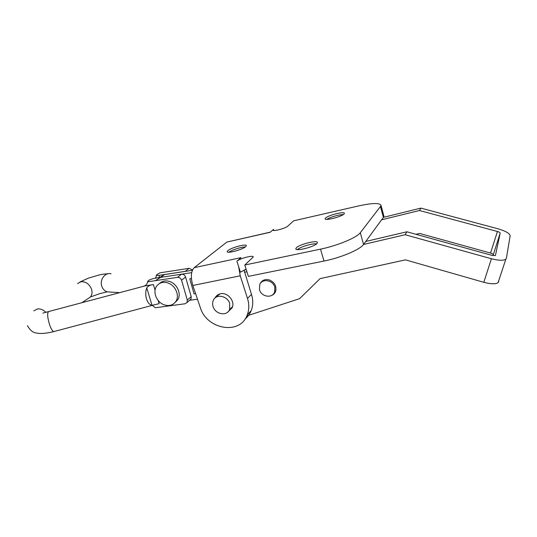 <?xml version="1.0" encoding="UTF-8"?>
<svg xmlns="http://www.w3.org/2000/svg" width="537" height="537" viewBox="0 0 537 537"><rect width="100%" height="100%" fill="white"/><g stroke="black" fill="none" stroke-linecap="round" stroke-linejoin="round"><path stroke-width="0.81" d="M228.809 252.229C231.756 249.96 241.549 246.839 245.268 246.98M227.903 250.598C231.333 247.55 246.731 243.476 246.308 245.745L245.657 246.678C242.429 249.705 226.681 253.894 227.171 251.611L227.903 250.598M326.764 219.385C329.805 217.25 339.491 214.424 343.217 214.599M325.449 218.143C327.859 215.303 345.036 210.987 344.351 213.411L344.063 213.921C341.874 216.733 324.328 221.157 325.107 218.72L325.449 218.143M297.323 249.584L297.491 249.45C300.767 246.725 312.581 243.254 316.555 243.852M296.323 247.839C299.404 244.281 318.146 239.65 317.434 242.664L317.018 243.422C314.212 246.973 295.014 251.732 295.827 248.705L296.323 247.839M218.989 295.041L219.344 294.101L218.989 295.041M215.042 298.022L215.109 297.881C216.23 295.686 218.029 294.316 220.506 293.779C227.621 292.021 235.374 301.304 232.179 307.735L228.171 311.668M273.81 230.454L273.487 229.4L270.178 232.279L226.869 242.066L194.186 267.681C190.957 271.219 190.507 277.146 192.843 285.469L200.247 307.406C206.624 329.57 240.214 335.403 247.262 314.877C249.215 309.735 249.289 304.264 247.497 298.451L240.234 275.803L238.65 266.667L240.408 272.172L246.1 269.225M232.259 307.526L231.293 307.849L232.259 307.526M245.114 318.965C247.839 316.756 249.88 313.977 251.215 310.628C253.155 305.54 253.242 300.123 251.477 294.383L244.026 270.057M273.487 229.4L273.071 230.011C272.595 231.796 285.55 228.406 287.751 226.158L293.645 220.828L358.709 205.899C372.866 202.838 380.324 202.758 381.089 205.651L360.3 232.722C356.91 237.589 337.451 245.691 320.522 249.141L244.771 265.03L253.263 256.995C253.659 254.807 239.864 258.384 236.904 261.217L241.039 257.619L194.186 267.681M236.904 261.217L238.65 266.667M383.653 215.203L383.915 216.169L383.378 217.364L363.556 244.449C360.246 249.537 340.901 257.733 323.992 261.042L248.376 276.367L244.771 265.03M226.869 242.066L270.353 232.125M263.177 280.723L263.365 280.301M259.787 284.57L260.002 283.952C261.828 280.254 264.922 278.911 269.292 279.918C274.629 282.247 276.743 286.04 275.635 291.302C274.87 293.356 273.454 294.773 271.4 295.551M365.744 241.455L406.885 231.783L492.147 255.424L495.423 255.531L500.189 233.092L493.013 255.625M360.3 232.722L363.556 244.449L405.14 234.729L491.409 258.747C498.537 260.573 503.344 260.74 505.82 259.257L506.391 258.344L510.15 235.777C509.714 233.387 505.673 231.064 498.041 228.809L420.901 208.114L419.478 210.511L381.585 219.814M491.409 258.747L483.817 282.314C490.831 284.154 495.591 284.261 498.088 282.637L498.685 281.656M275.461 291.739L274.541 292.162M483.817 282.314L405.455 259.854L320.079 278.629L299.626 298.646L246.825 315.91M244.026 270.098L246.215 269.581M244.436 272.306L246.899 271.735M405.14 234.729L406.885 231.783M419.478 210.511L497.443 231.501C499.202 232.024 500.115 232.555 500.189 233.092M493.214 254.726C493.154 254.149 492.254 253.592 490.529 253.061L419.625 233.447L415.96 234.3M420.901 208.114L383.378 217.364L380.532 206.785M229.729 303.492C227.567 295.813 216.149 293.585 213.384 300.223C212.471 302.203 212.377 304.338 213.108 306.627C215.317 314.373 226.943 316.515 229.561 309.58L229.729 303.492M158.153 300.458L159.113 303.667L152.025 305.325C149.615 304.875 147.769 302.727 146.487 298.881C145.393 294.88 145.487 291.222 146.769 287.906C148.158 285.919 150.373 284.825 153.414 284.61L155.079 290.161M152.3 305.365L155.388 307.741L185.144 303.754L187.057 302.492L187.292 300.062L181.56 280.213C180.788 278.22 179.432 277.26 177.499 277.34L181.56 274.192L155.307 278.173C151.494 278.918 148.997 279.918 147.816 281.166L147.594 281.838C147.272 284.073 146.077 285.483 144.003 286.06L153.414 284.61M189.131 268.325L159.939 272.836L156.421 274.917C156.327 275.468 157.247 275.609 159.174 275.34L185.231 271.353L189.131 268.325L192.521 269.936M159.174 275.34L159.254 277.575M185.748 271.319L185.231 271.353M181.56 274.192C183.486 274.105 184.829 275.051 185.587 277.025L191.226 296.686L190.991 299.096L189.736 300.183M177.499 277.34L147.594 281.838M159.563 283.482C162.194 281.026 165.47 280.334 169.377 281.408C176.975 283.469 181.687 293.833 177.774 299.74L174.948 302.626M164.705 304.982C156.952 302.814 152.28 292.101 156.596 286.214C159.2 282.737 162.845 281.616 167.524 282.838C175.156 284.912 179.895 295.316 175.975 301.244C173.364 305.043 169.605 306.291 164.705 304.982M191.427 278.589L189.769 278.837L191.44 278.737M195.602 293.645L194.065 293.893L195.616 293.679M159.563 277.528L164.49 274.575L192.36 270.306M164.49 274.575L160.744 277.347L191.682 272.655M189.628 300.277L197.482 299.21M160.744 277.347L155.703 280.442M274.816 287.402C273.279 279.992 261.928 278.079 259.7 284.785L259.472 289.497C261.056 296.968 272.595 298.787 274.669 291.826L274.816 287.402M192.843 285.469L240.234 275.803M320.522 249.141L323.992 261.042M247.497 298.451L251.477 294.383M497.443 231.501L490.529 253.061M33.818 310.849L37.516 308.923C40.456 308.607 43.229 309.715 45.84 312.252M54.472 331.423L53.687 331.631C52.384 331.074 51.008 328.758 49.565 324.69C47.202 316.548 47.034 312.131 49.062 311.44L144.225 286.12M111.072 273.823C105.259 272.031 99.446 279.676 101.782 286.208C102.802 289.134 104.614 291.02 107.225 291.853L110.159 292.041M77.536 283.556L81.047 281.71C85.873 281.509 89.37 284.019 91.545 289.235C92.451 292.336 92.069 294.927 90.397 297.008L87.793 298.753M155.193 278.193L156.099 277.24M185.587 277.025L181.56 280.213M187.292 300.062L191.226 296.686M152.025 305.325L146.769 287.906M194.065 293.893L189.769 278.837M215.109 297.881L219.116 294.182M381.089 205.651L383.915 216.169M247.262 314.877L251.215 310.628M295.827 248.705L295.934 249.061M505.82 259.257L498.088 282.637M229.561 309.58L232.581 306.56M48.283 311.648L42.873 313.098M119.704 292.645L107.225 291.853L99.795 293.632L90.397 297.008L81.926 302.693M80.006 281.959L88.269 278.193L98.889 275.025C101.916 274.461 101.527 274.239 108.172 273.722M27.441 325.644C30.079 330.329 33.119 332.786 36.556 333.027C38.61 333.611 43.846 334.041 53.687 331.631L152.414 305.331M187.057 302.492L190.991 299.096M156.428 275.152L155.79 278.099M177.774 299.74L175.975 301.244M274.669 291.826L275.864 290.51"/></g></svg>

